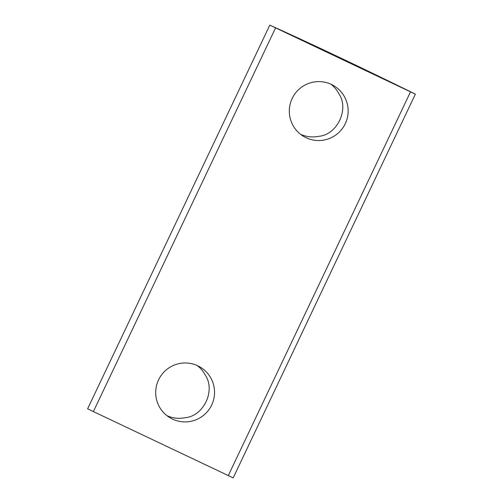 <?xml version="1.0" encoding="UTF-8"?>
<svg xmlns="http://www.w3.org/2000/svg" width="503" height="503" viewBox="0 0 503 503"><rect width="100%" height="100%" fill="white"/><g stroke="black" fill="none" stroke-linecap="round" stroke-linejoin="round"><path stroke-width="0.75" d="M415.371 94.149L270.111 25.276A176.987 1.547 -154.6 0 1 321.147 48.747L353.018 63.856A176.987 1.547 -154.6 0 1 414.736 93.822L415.371 94.149L233.203 477.85L228.299 475.58L87.61 408.838L269.797 25.15M331.376 84.429A29.495 29.394 121.3 0 0 292.859 97.117A29.495 29.394 121.3 0 0 306.076 137.715A29.495 29.394 121.3 0 0 344.593 125.027A29.495 29.394 121.3 0 0 331.376 84.429M197.773 365.8A29.495 29.394 121.3 0 0 159.25 378.489A29.495 29.394 121.3 0 0 172.472 419.087A29.495 29.394 121.3 0 0 210.99 406.399A29.495 29.394 121.3 0 0 197.773 365.8M300.53 134.282A29.495 29.394 121.3 0 0 318.606 136.326C337.136 134.993 349.503 109.208 338.852 93.696A29.495 29.394 121.3 0 0 330.993 84.246M166.921 415.654A29.495 29.394 121.3 0 0 185.003 417.697C203.533 416.365 215.894 390.58 205.243 375.068A29.495 29.394 121.3 0 0 197.383 365.618M228.299 475.58L410.486 91.892M93.363 411.63L275.55 27.942"/></g></svg>

